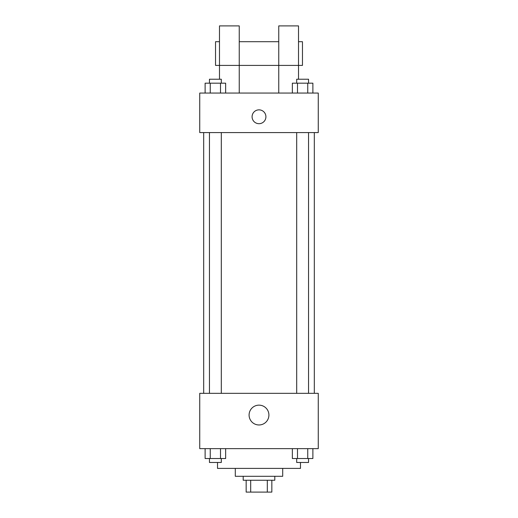 <?xml version="1.0" encoding="UTF-8"?>
<svg xmlns="http://www.w3.org/2000/svg" width="518" height="518" viewBox="0 0 518 518"><rect width="100%" height="100%" fill="white"/><g stroke="black" fill="none" stroke-linecap="round" stroke-linejoin="round"><path stroke-width="0.78" d="M267.314 480.244L267.314 492.1L246.16 492.1L246.16 480.244M267.314 492.1L271.84 492.1L271.84 480.244L271.84 492.1M274.805 476.295L274.805 480.244L243.195 480.244L243.195 476.295M250.686 480.244L250.686 492.1M282.705 468.395L282.705 476.295L235.295 476.295L235.295 468.395M300.485 462.47L300.485 468.395L217.515 468.395L217.515 462.47M318.266 448.64L199.734 448.64L199.734 393.33L318.266 393.33L318.266 448.64M268.907 415.06A9.907 9.907 0 0 1 254.047 423.64A9.907 9.907 0 0 1 254.047 406.475A9.907 9.907 0 0 1 268.907 415.06M314.309 132.576L314.309 393.33M296.691 393.33L296.691 132.576M221.309 132.576L221.309 393.33M318.266 132.576L199.734 132.576L199.734 93.065L318.266 93.065L318.266 132.576M259 109.855A6.915 6.915 0 0 1 264.989 120.228A6.915 6.915 0 0 1 253.011 120.228A6.915 6.915 0 0 1 259 109.855M219.49 79.235L219.49 25.9L239.245 25.9L239.245 93.065M219.49 41.705L215.54 41.705L215.54 65.41L278.755 65.41L278.755 25.9L298.51 25.9L298.51 79.235M278.755 93.065L278.755 65.41L302.46 65.41L302.46 41.705L298.51 41.705M312.885 448.64L312.885 458.521L292.353 458.521L292.353 448.64M307.75 448.64L307.75 458.521M297.487 448.64L297.487 458.521M308.547 458.521L308.547 462.47L296.691 462.47L296.691 458.521M225.647 448.64L225.647 458.521L205.115 458.521L205.115 448.64M220.513 448.64L220.513 458.521M210.25 448.64L210.25 458.521M221.309 458.521L221.309 462.47L209.453 462.47L209.453 458.521M312.885 93.065L312.885 83.184L292.353 83.184L292.353 93.065M307.75 83.184L307.75 93.065M297.487 83.184L297.487 93.065M296.691 83.184L296.691 79.235L308.547 79.235L308.547 83.184M225.647 93.065L225.647 83.184L205.115 83.184L205.115 93.065M220.513 83.184L220.513 93.065M210.25 83.184L210.25 93.065M209.453 83.184L209.453 79.235L221.309 79.235L221.309 83.184M203.691 132.576L203.691 393.33M308.547 393.33L308.547 132.576M209.453 132.576L209.453 393.33M239.245 41.705L278.755 41.705"/></g></svg>
